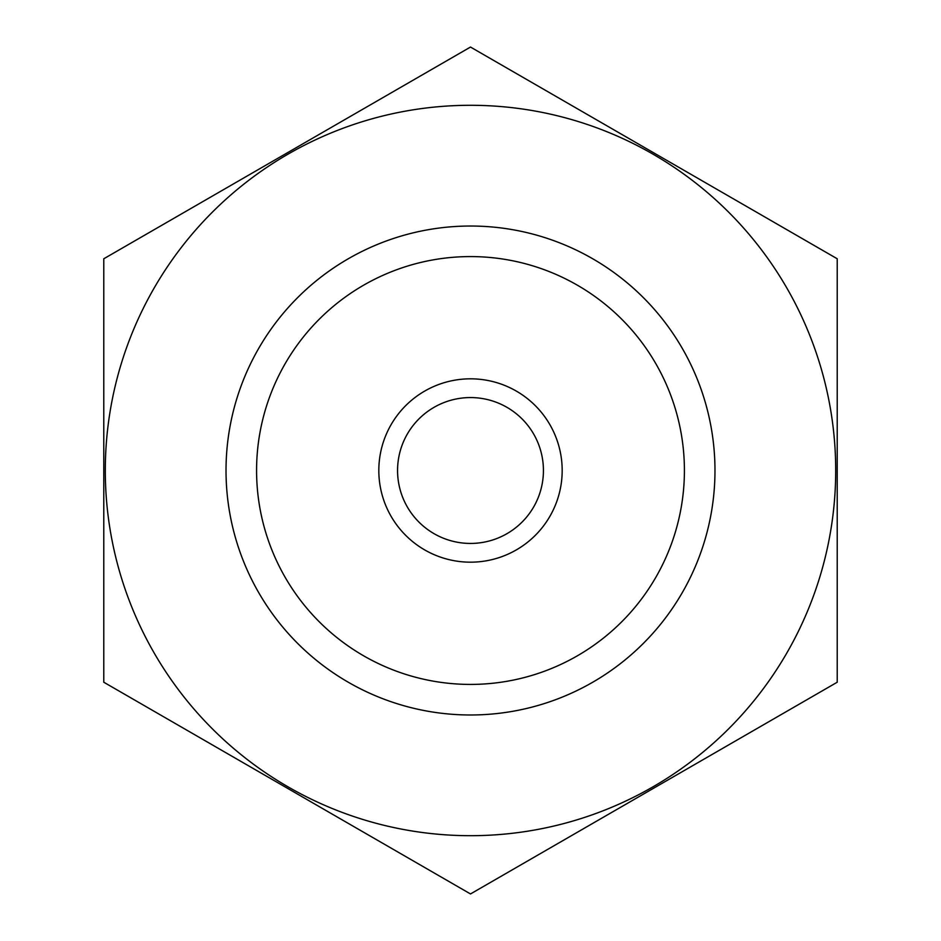 <?xml version="1.0" encoding="UTF-8"?>
<svg xmlns="http://www.w3.org/2000/svg" width="941" height="941" viewBox="0 0 941 941"><rect width="100%" height="100%" fill="white"/><g stroke="black" fill="none" stroke-linecap="round" stroke-linejoin="round"><path stroke-width="1.41" d="M256.575 470.5A213.925 213.925 0 0 1 577.456 285.241A213.925 213.925 0 0 1 577.456 655.759A213.925 213.925 0 0 1 256.575 470.5M470.5 835.69A365.19 365.19 0 0 1 154.23 287.899A365.19 365.19 0 0 1 786.77 287.899A365.19 365.19 0 0 1 470.5 835.69M470.5 714.984A244.484 244.484 0 0 1 258.775 348.264A244.484 244.484 0 0 1 682.225 348.264A244.484 244.484 0 0 1 470.5 714.984M103.781 258.775L103.781 682.225L470.5 893.95L837.219 682.225L837.219 258.775L470.5 47.05L103.781 258.775M543.428 470.5A72.927 72.927 0 0 1 434.036 533.665A72.927 72.927 0 0 1 434.036 407.335A72.927 72.927 0 0 1 543.428 470.5M562.177 470.5A91.677 91.677 0 0 1 424.662 549.897A91.677 91.677 0 0 1 424.662 391.103A91.677 91.677 0 0 1 562.177 470.5"/></g></svg>
